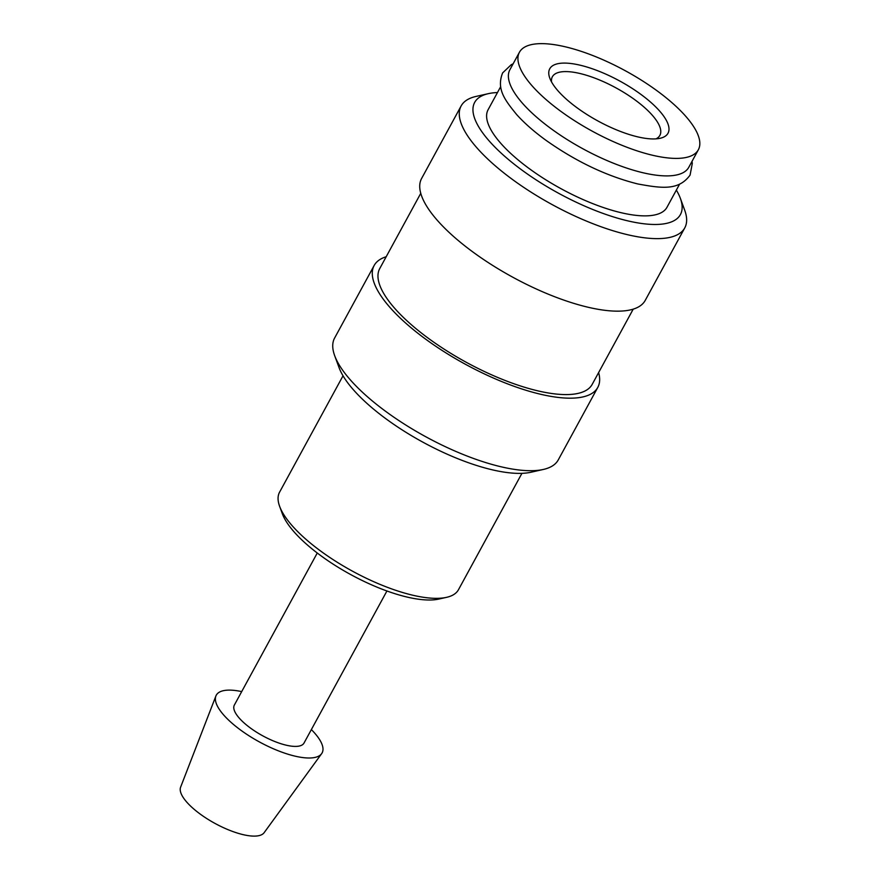 <?xml version="1.0" encoding="UTF-8"?>
<svg xmlns="http://www.w3.org/2000/svg" width="880" height="880" viewBox="0 0 880 880"><rect width="100%" height="100%" fill="white"/><g stroke="black" fill="none" stroke-linecap="round" stroke-linejoin="round"><path stroke-width="1.32" d="M519.431 52.25L509.883 69.751A101.882 34.441 28.6 0 0 546.15 124.971A101.882 34.441 28.6 0 0 643.247 172.81A101.882 34.441 28.6 0 0 688.787 167.288L698.335 149.787A101.882 34.441 28.6 0 0 662.068 94.567A101.882 34.441 28.6 0 0 564.971 46.728A101.882 34.441 28.6 0 0 519.431 52.25A101.882 34.441 28.6 0 0 555.698 107.47A101.882 34.441 28.6 0 0 652.795 155.309A101.882 34.441 28.6 0 0 698.335 149.787M598.62 372.559A127.347 43.043 -151.4 0 1 597.784 387.409L558.239 459.943A127.347 43.043 -151.4 0 1 543.378 469.447A127.347 43.043 -151.4 0 1 501.314 466.84A127.347 43.043 -151.4 0 1 334.675 355.663A127.347 43.043 -151.4 0 1 334.62 338.019L374.154 265.496A127.347 43.043 -151.4 0 1 386.188 256.74M543.378 469.447L531.036 472.23A117.161 39.6 -151.4 0 1 492.338 469.832A117.161 39.6 -151.4 0 1 339.031 367.543L334.675 355.663M597.784 387.409A127.347 43.043 -151.4 0 1 540.859 394.317A127.347 43.043 -151.4 0 1 419.485 334.51A127.347 43.043 -151.4 0 1 374.154 265.496M633.204 309.155L592.196 384.362A120.978 40.898 -151.4 0 1 538.12 390.918A120.978 40.898 -151.4 0 1 422.807 334.114A120.978 40.898 -151.4 0 1 379.753 268.543L420.761 193.325M676.357 190.091A117.161 39.6 -151.4 0 1 680.361 198.341L684.706 210.232A127.347 43.043 -151.4 0 1 684.772 227.865A127.347 43.043 -151.4 0 1 627.847 234.773A127.347 43.043 -151.4 0 1 506.473 174.966A127.347 43.043 -151.4 0 1 461.142 105.941A127.347 43.043 -151.4 0 1 476.003 96.437L488.356 93.654A117.161 39.6 -151.4 0 1 497.464 92.554M684.772 227.865L645.227 300.399A127.347 43.043 -151.4 0 1 588.302 307.296A127.347 43.043 -151.4 0 1 466.928 247.5A127.347 43.043 -151.4 0 1 421.608 178.475L461.142 105.941M680.361 198.341A117.161 39.6 -151.4 0 1 628.045 220.924A117.161 39.6 -151.4 0 1 501.908 153.802A117.161 39.6 -151.4 0 1 488.356 93.654M679.569 184.195L666.996 207.262A101.882 34.441 -151.4 0 1 621.456 212.784A101.882 34.441 -151.4 0 1 524.359 164.934A101.882 34.441 -151.4 0 1 488.103 109.725L500.676 86.658M311.366 729.586A60.28 20.372 -151.4 0 1 321.629 753.676A60.28 20.372 -151.4 0 1 295.163 756.173A60.28 20.372 -151.4 0 1 238.689 728.618A60.28 20.372 -151.4 0 1 215.886 696.025A60.28 20.372 -151.4 0 1 241.692 691.603M321.629 753.676L264.132 832.689A47.608 16.093 -151.4 0 1 243.232 834.669A47.608 16.093 -151.4 0 1 198.627 812.9A47.608 16.093 -151.4 0 1 180.62 787.149L215.886 696.025M386.925 590.997L304.018 743.05A39.677 13.409 -151.4 0 1 286.286 745.206A39.677 13.409 -151.4 0 1 248.479 726.572A39.677 13.409 -151.4 0 1 234.355 705.067L317.262 553.014M521.928 473.341L458.469 589.732A101.882 34.441 -151.4 0 1 446.578 597.333A101.882 34.441 -151.4 0 1 412.929 595.254A101.882 34.441 -151.4 0 1 279.62 506.308A101.882 34.441 -151.4 0 1 279.565 492.195L343.024 375.804M446.578 597.333L438.856 599.071A95.513 32.285 -151.4 0 1 407.319 597.113A95.513 32.285 -151.4 0 1 282.337 513.733L279.62 506.308M551.551 81.928A61.226 20.691 -151.4 0 1 552.365 76.769A61.226 20.691 -151.4 0 1 579.733 73.447A61.226 20.691 -151.4 0 1 638.088 102.201A61.226 20.691 -151.4 0 1 659.879 135.388A61.226 20.691 -151.4 0 1 655.974 138.864M637.912 136.906A67.353 22.77 -151.4 0 1 549.78 78.111A67.353 22.77 -151.4 0 1 579.854 65.131A67.353 22.77 -151.4 0 1 652.355 103.708A67.353 22.77 -151.4 0 1 660.154 138.281A67.353 22.77 -151.4 0 1 637.912 136.906M513.128 63.822L511.225 64.724L502.623 72.908C496.331 88.858 504.427 99.572 516.791 114.719C524.48 123.222 534.149 131.703 545.798 140.173C575.971 161.535 606.628 176.132 637.78 183.953C662.057 188.397 678.623 190.729 690.074 175.109L692.296 163.449L692.021 161.359"/></g></svg>
